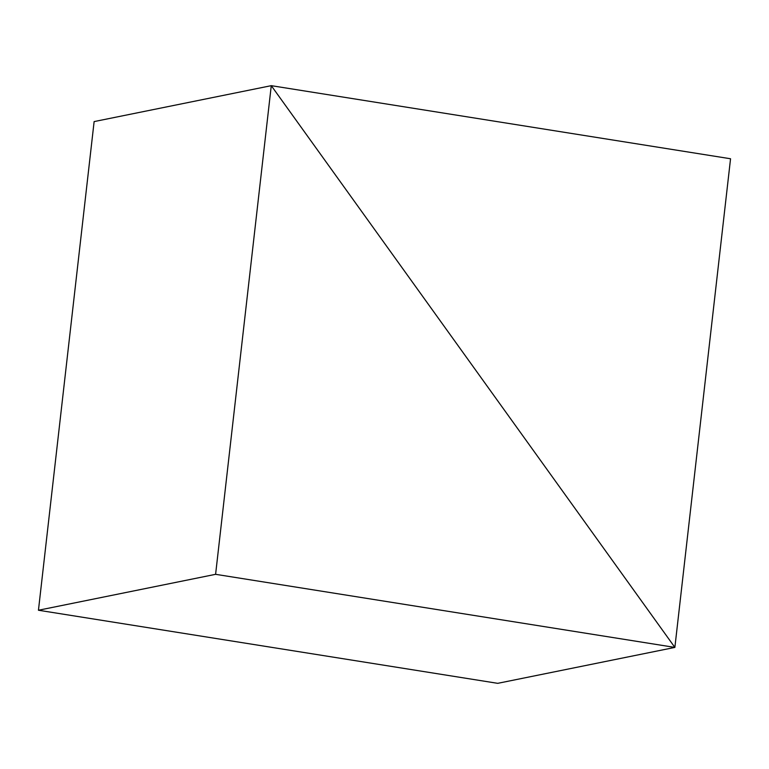 <?xml version="1.0" encoding="UTF-8"?>
<svg xmlns="http://www.w3.org/2000/svg" width="769" height="769" viewBox="0 0 769 769"><rect width="100%" height="100%" fill="white"/><g stroke="black" fill="none" stroke-linecap="round" stroke-linejoin="round"><path stroke-width="1.15" d="M38.45 610.24L94.126 121.589L271.274 85.667L674.874 647.411L497.726 683.333L38.45 610.24L215.599 574.318L271.274 85.667L674.874 647.411L497.726 683.333M215.599 574.318L674.874 647.411L730.55 158.76L271.274 85.667L94.126 121.589"/></g></svg>
